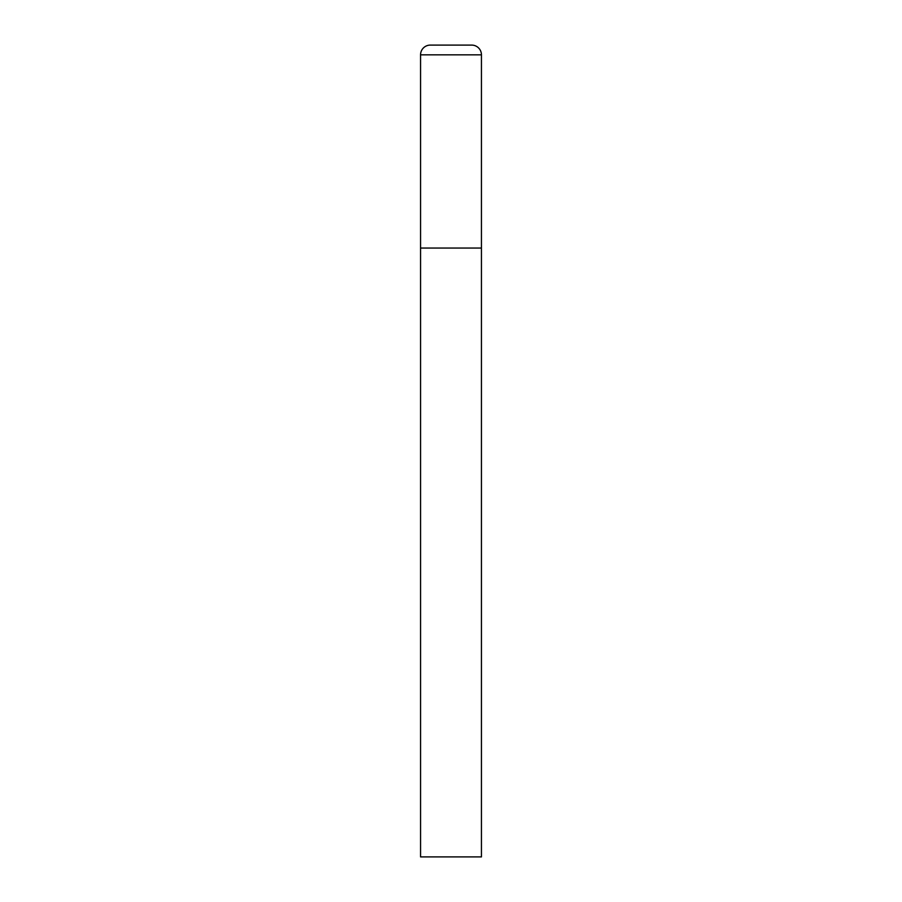 <?xml version="1.0" encoding="UTF-8"?>
<svg xmlns="http://www.w3.org/2000/svg" width="902" height="902" viewBox="0 0 902 902"><rect width="100%" height="100%" fill="white"/><g stroke="black" fill="none" stroke-linecap="round" stroke-linejoin="round"><path stroke-width="1.35" d="M430.299 45.1A9.742 9.742 0 0 0 420.558 54.842L420.558 856.9L481.442 856.9L481.442 248.05L420.558 248.05L481.442 248.05L481.442 54.842A9.742 9.742 0 0 0 471.701 45.1L430.299 45.1L471.701 45.1M420.558 54.842L481.442 54.842"/></g></svg>
